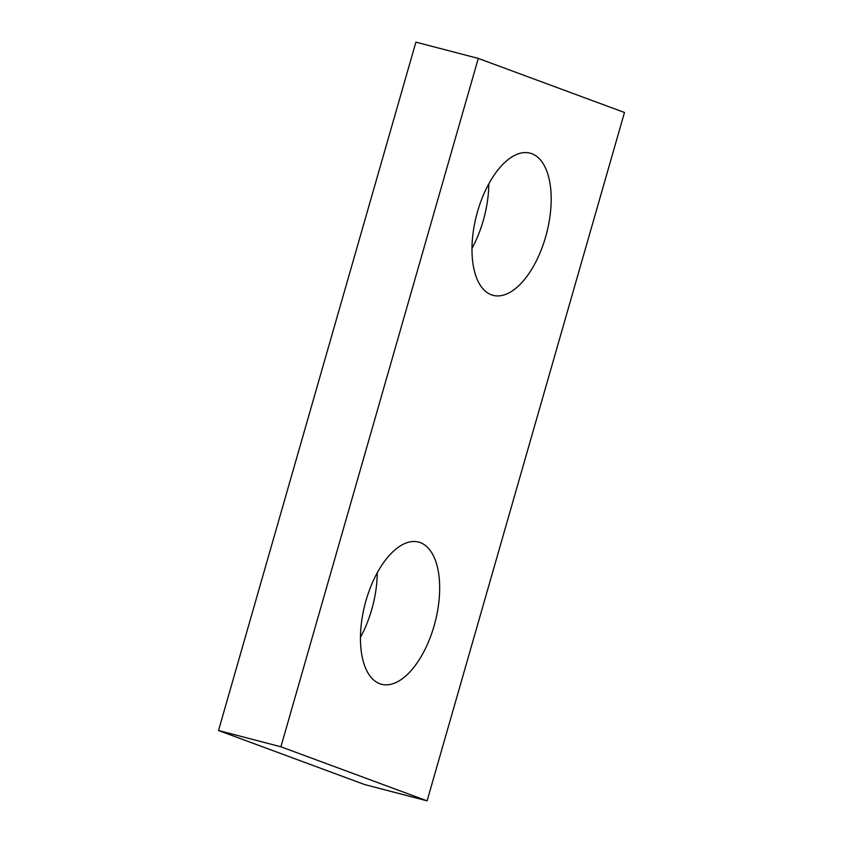 <?xml version="1.0" encoding="UTF-8"?>
<svg xmlns="http://www.w3.org/2000/svg" width="843" height="843" viewBox="0 0 843 843"><rect width="100%" height="100%" fill="white"/><g stroke="black" fill="none" stroke-linecap="round" stroke-linejoin="round"><path stroke-width="1.26" d="M478.287 58.42L624.484 112.488L427.095 800.85L364.713 784.58L218.516 730.512L415.905 42.15L478.287 58.42L280.898 746.793L218.516 730.512M427.095 800.85L280.898 746.793M420.299 542.618A73.467 36.175 104.6 0 0 418.602 542.091A73.467 36.175 104.6 0 0 365.514 602.313A73.467 36.175 104.6 0 0 379.824 683.736A73.467 36.175 104.6 0 0 381.521 684.274A73.467 36.175 104.6 0 0 434.609 624.041A73.467 36.175 104.6 0 0 420.299 542.618M531.817 153.7A73.467 36.175 104.6 0 0 530.131 153.163A73.467 36.175 104.6 0 0 477.043 213.384A73.467 36.175 104.6 0 0 491.353 294.808A73.467 36.175 104.6 0 0 493.039 295.345A73.467 36.175 104.6 0 0 546.127 235.123A73.467 36.175 104.6 0 0 531.817 153.7M377.285 572.776A73.467 36.175 -75.4 0 1 360.456 637.308M488.814 183.848A73.467 36.175 -75.4 0 1 471.975 248.379"/></g></svg>
